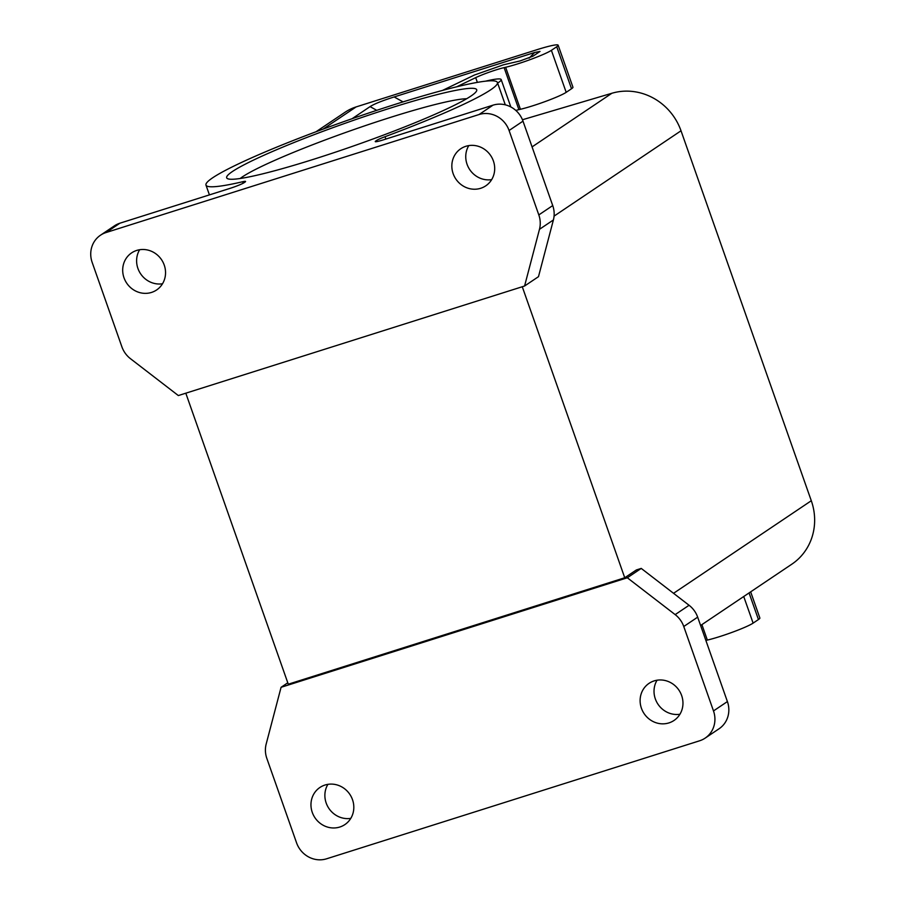 <?xml version="1.0" encoding="UTF-8"?>
<svg xmlns="http://www.w3.org/2000/svg" width="904" height="904" viewBox="0 0 904 904"><rect width="100%" height="100%" fill="white"/><g stroke="black" fill="none" stroke-linecap="round" stroke-linejoin="round"><path stroke-width="1.36" d="M522.275 286.749L624.743 577.758L636.348 569.961L641.23 568.413L689.074 605.273L675.164 614.618A24.397 22.905 -123.9 0 1 683.763 626.506L713.493 710.928A24.397 22.905 56.1 0 1 705.154 738.116A24.397 22.905 56.1 0 1 699.617 740.783L326.581 858.8A24.397 22.905 -123.9 0 1 296.568 842.833L266.838 758.411A24.397 22.905 -123.9 0 1 266.183 744.015L281.076 687.3L627.319 577.769L641.23 568.413M624.743 577.758L288.286 684.204L185.806 393.195M287.788 682.791L281.076 687.3M106.039 232.543A24.397 22.905 56.1 0 0 100.502 235.209A24.397 22.905 56.1 0 0 92.163 262.397L121.893 346.82A24.397 22.905 56.1 0 0 130.492 358.707L178.337 395.556L524.58 286.014L539.473 229.311A24.397 22.905 -123.9 0 0 538.818 214.915L509.088 130.492A24.397 22.905 -123.9 0 0 479.075 114.525L106.039 232.543L119.961 223.186L229.672 188.484A12.193 1.119 160.6 0 0 244.125 182.664L245.029 182.054A12.193 1.119 -19.4 0 0 245.572 181.478A12.193 1.119 -19.4 0 0 242.667 181.738A154.494 14.102 -19.4 0 1 205.976 185.105A154.494 14.102 -19.4 0 1 347.012 120.492A154.494 14.102 -19.4 0 1 497.415 82.479A154.494 14.102 -19.4 0 1 385.036 136.707A12.193 1.119 -19.4 0 0 376.697 140.402L375.781 141.013A12.193 1.119 -19.4 0 0 375.25 141.6A12.193 1.119 -19.4 0 0 383.273 139.883L492.985 105.169L479.075 114.525M700.611 625.489L791.847 564.175A56.918 53.449 -123.9 0 0 811.295 500.737L681.017 130.786A56.918 53.449 -123.9 0 0 611.884 93.259L532.072 146.9M668.926 722.906A22.363 20.995 -123.9 0 0 674.011 720.465A22.363 20.995 -123.9 0 0 681.311 694.645A22.363 20.995 -123.9 0 0 657.92 680.09A22.363 20.995 -123.9 0 0 654.134 680.904A22.363 20.995 -123.9 0 0 649.061 683.345A22.363 20.995 -123.9 0 0 642.597 711.019A22.363 20.995 -123.9 0 0 668.926 722.906M324.988 785.034A22.363 20.995 56.1 0 1 351.328 796.91A22.363 20.995 56.1 0 1 344.865 824.595A22.363 20.995 56.1 0 1 339.78 827.036A22.363 20.995 56.1 0 1 313.451 815.159A22.363 20.995 56.1 0 1 319.914 787.474A22.363 20.995 56.1 0 1 324.988 785.034M627.319 577.769L675.164 614.618M515.822 110.435A19.515 1.785 160.6 0 1 518.907 109.644L520.421 109.282A28.453 2.599 160.6 0 0 546.118 101.203A28.453 2.599 160.6 0 0 566.186 92.332L571.52 88.75A32.521 2.972 -19.4 0 0 572.944 87.202L558.152 45.2A32.521 2.972 -19.4 0 0 536.75 49.765L356.142 106.909A48.782 45.81 -123.9 0 0 345.068 112.243L316.05 131.735M456.735 86.784L475.696 77.642A19.515 1.785 160.6 0 1 504.116 67.63L518.907 109.644M313.891 159.194A132.538 12.091 -19.4 0 0 470.927 96.073A132.538 12.091 -19.4 0 0 476.555 90.999A132.538 12.091 -19.4 0 0 389.5 108.378A132.538 12.091 -19.4 0 0 227.582 178.676A132.538 12.091 -19.4 0 0 313.891 159.194M139.645 249.73A22.363 20.995 -123.9 0 0 140.606 273.788A22.363 20.995 -123.9 0 0 162.517 283.766M100.502 235.209L114.424 225.853A24.397 22.905 56.1 0 1 119.961 223.186M657.061 680.215A22.363 20.995 -123.9 0 0 654.021 690.837A22.363 20.995 -123.9 0 0 679.932 714.239M713.493 710.928L727.404 701.572L697.673 617.149A24.397 22.905 -123.9 0 0 689.074 605.273M727.404 701.572A24.397 22.905 56.1 0 1 719.064 728.771L705.154 738.116M350.775 818.369A22.363 20.995 56.1 0 1 324.875 794.978A22.363 20.995 56.1 0 1 327.915 784.344M522.467 119.746L611.884 93.259M524.58 286.014L538.49 276.669L553.395 219.966A24.397 22.905 -123.9 0 0 552.728 205.57L538.818 214.915M466.645 98.739A124.402 11.357 -19.4 0 0 389.873 117.576A124.402 11.357 -19.4 0 0 242.475 176.834A124.402 11.357 -19.4 0 0 240.159 178.495M492.985 105.169A24.397 22.905 -123.9 0 1 522.998 121.147L552.728 205.57M491.663 179.625A22.363 20.995 56.1 0 1 465.752 157.081A22.363 20.995 56.1 0 1 468.792 145.6M480.668 188.292A22.363 20.995 56.1 0 1 454.328 176.416A22.363 20.995 56.1 0 1 460.791 148.731A22.363 20.995 56.1 0 1 465.876 146.29A22.363 20.995 56.1 0 1 492.205 158.166A22.363 20.995 56.1 0 1 485.742 185.851A22.363 20.995 56.1 0 1 480.668 188.292M151.522 292.421A22.363 20.995 -123.9 0 0 156.595 289.981A22.363 20.995 -123.9 0 0 163.059 262.307A22.363 20.995 -123.9 0 0 136.73 250.419A22.363 20.995 -123.9 0 0 131.645 252.86A22.363 20.995 -123.9 0 0 125.181 280.545A22.363 20.995 -123.9 0 0 151.522 292.421M558.152 45.2A32.521 2.972 -19.4 0 1 556.728 46.748L551.395 50.33A28.453 2.599 160.6 0 1 531.326 59.189A28.453 2.599 160.6 0 1 505.63 67.28L504.116 67.63M352.097 118.706L370.086 106.615C374.109 103.994 382.143 100.773 394.167 96.943L534.603 52.511L540.016 51.426L533.111 56.116L520.037 60.963L503.426 64.817L474.419 75.032L442.497 90.423M485.64 81.157A60.986 5.571 160.6 0 1 501.178 79.586A60.986 5.571 160.6 0 1 497.618 83.066M743.732 596.504L753.111 623.127L758.445 619.545A32.521 2.972 -19.4 0 0 759.857 617.997L750.659 591.86M753.111 623.127A28.453 2.599 160.6 0 1 733.042 631.998A28.453 2.599 160.6 0 1 707.346 640.077L701.899 624.619M705.866 640.427L707.346 640.077M681.017 130.786L554.073 216.112M477.368 82.377L475.696 77.642M553.395 219.966L539.473 229.311M522.998 121.147L509.088 130.492M697.673 617.149L683.763 626.506M811.295 500.737L673.548 593.306M377.104 141.555L376.697 140.402M385.861 139.069L385.036 136.707M243.187 183.218L242.667 181.738M376.03 141.713L375.781 141.013M505.63 67.28L520.421 109.282M566.186 92.332L551.395 50.33M556.728 46.748L571.52 88.75M356.142 106.909L323.078 129.125M376.742 110.333L370.086 106.615M403.048 101.892L394.167 96.943M529.089 58.172L534.603 52.511M758.445 619.545L749.066 592.922M505.291 104.83L497.415 82.479M209.423 194.88L205.976 185.105M510.816 106.943L501.178 79.586"/></g></svg>
